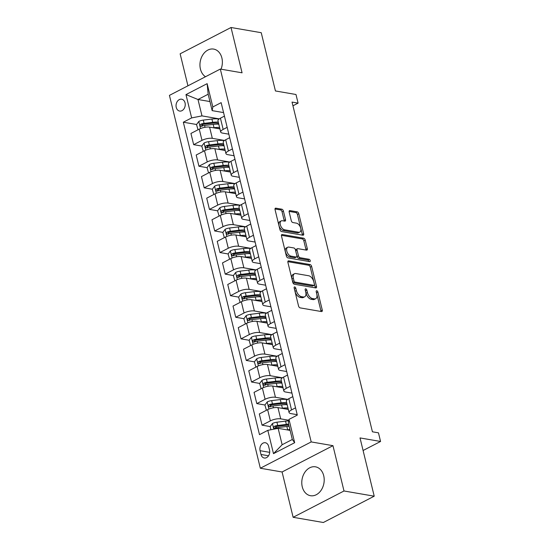 <?xml version="1.0" encoding="UTF-8"?>
<svg xmlns="http://www.w3.org/2000/svg" width="550" height="550" viewBox="0 0 550 550"><rect width="100%" height="100%" fill="white"/><g stroke="black" fill="none" stroke-linecap="round" stroke-linejoin="round"><path stroke-width="0.82" d="M294.697 286.942A1.292 0.729 62.7 0 0 294.394 286.976A1.292 0.729 62.7 0 0 294.154 287.98L298.547 305.986A1.843 1.045 62.7 0 0 300.142 307.883L321.496 311.561A1.843 1.045 62.7 0 0 321.929 311.506A1.843 1.045 62.7 0 0 322.272 310.069L317.879 292.064A1.292 0.729 62.7 0 0 316.759 290.737A1.292 0.729 62.7 0 0 316.456 290.778A1.292 0.729 62.7 0 0 316.222 291.782L316.786 294.113A5.899 3.341 62.7 0 1 315.7 298.698A5.899 3.341 62.7 0 1 314.311 298.877L312.538 298.574A5.899 3.341 62.7 0 1 307.416 292.497L306.852 290.166A1.292 0.729 62.7 0 0 305.731 288.839A1.292 0.729 62.7 0 0 305.429 288.881A1.292 0.729 62.7 0 0 305.188 289.884L305.759 292.208A5.899 3.341 62.7 0 1 304.673 296.801A5.899 3.341 62.7 0 1 303.284 296.979L301.503 296.67A5.899 3.341 62.7 0 1 296.381 290.599L295.817 288.269A1.292 0.729 62.7 0 0 294.697 286.942M221.038 69.19A14.651 11.096 -80.2 0 0 221.884 57.984A14.651 11.096 -80.2 0 0 213.641 49.088A14.651 11.096 -80.2 0 0 200.434 69.073A14.651 11.096 -80.2 0 0 205.494 76.732M302.266 486.819A14.651 11.096 -80.2 0 0 310.502 495.708A14.651 11.096 -80.2 0 0 323.716 475.723A14.651 11.096 -80.2 0 0 315.48 466.826A14.651 11.096 -80.2 0 0 302.266 486.819M176.241 107.408A6.009 4.551 -80.2 0 0 179.616 111.059A6.009 4.551 -80.2 0 0 185.041 102.857A6.009 4.551 -80.2 0 0 181.658 99.213A6.009 4.551 -80.2 0 0 176.241 107.408M283.429 211.097A1.843 1.045 62.7 0 0 281.827 209.199L275.832 208.168A1.843 1.045 62.7 0 0 275.399 208.223A1.843 1.045 62.7 0 0 275.062 209.66L279.936 229.653A1.843 1.045 62.7 0 0 281.538 231.55L302.892 235.228A1.843 1.045 62.7 0 0 303.325 235.173A1.843 1.045 62.7 0 0 303.662 233.736L298.788 213.744A1.843 1.045 62.7 0 0 297.192 211.846L289.953 210.602A1.843 1.045 62.7 0 0 289.52 210.657A1.843 1.045 62.7 0 0 289.176 212.087L291.266 220.646A1.843 1.045 62.7 0 0 292.861 222.544L296.45 223.163A4.929 2.791 62.7 0 1 300.444 227.322A4.929 2.791 62.7 0 1 299.826 232.079A4.929 2.791 62.7 0 1 298.664 232.231L284.604 229.804A4.929 2.791 62.7 0 1 280.617 225.651A4.929 2.791 62.7 0 1 281.236 220.894A4.929 2.791 62.7 0 1 282.397 220.742L284.735 221.148A1.843 1.045 62.7 0 0 285.175 221.086A1.843 1.045 62.7 0 0 285.512 219.656L283.429 211.097L282.054 211.812A1.843 1.045 62.7 0 0 280.452 209.914L275 208.972M344.004 490.985L332.963 445.672L282.081 471.982L293.129 517.296L344.004 490.985L374.22 496.189L360.023 437.931L380.566 441.464L378.462 432.836L372.419 431.798L292.043 102.087L298.086 103.132L295.982 94.497L275.44 90.963L261.236 32.704L231.021 27.5L180.139 53.811L187.942 85.807M332.963 445.672L311.204 441.925L220.316 69.066L242.069 72.813L231.021 27.5M288.681 260.865A1.843 1.045 62.7 0 0 288.248 260.92A1.843 1.045 62.7 0 0 287.904 262.357L292.779 282.349A1.843 1.045 62.7 0 0 294.381 284.247L315.734 287.925A1.843 1.045 62.7 0 0 316.168 287.87A1.843 1.045 62.7 0 0 316.511 286.433L311.637 266.441A1.843 1.045 62.7 0 0 310.035 264.543L288.681 260.865L287.952 261.243M286.357 255.998L281.483 236.005A1.843 1.045 62.7 0 1 281.827 234.575A1.843 1.045 62.7 0 1 282.26 234.513L303.614 238.191A1.843 1.045 62.7 0 1 305.209 240.089L307.299 248.648A1.843 1.045 62.7 0 1 306.955 250.085A1.843 1.045 62.7 0 1 306.522 250.14L297.866 248.648A1.843 1.045 62.7 0 0 297.433 248.703A1.843 1.045 62.7 0 0 297.089 250.14L298.471 255.812A1.843 1.045 62.7 0 0 300.073 257.709L309.086 259.263A1.292 0.729 62.7 0 1 310.131 260.349A1.292 0.729 62.7 0 1 309.973 261.601A1.292 0.729 62.7 0 1 309.671 261.635L287.959 257.902A1.843 1.045 62.7 0 1 286.357 255.998M374.22 496.189L323.345 522.5L293.129 517.296M269.528 450.072L268.599 446.27A5.823 4.414 -80.2 0 0 265.327 442.736A5.823 4.414 -80.2 0 0 260.074 450.684L260.996 454.479A5.823 4.414 -80.2 0 0 264.275 458.013A5.823 4.414 -80.2 0 0 269.528 450.072M311.204 441.925L260.329 468.236L169.434 95.377L220.316 69.066M288.991 419.396L294.669 442.702L273.494 453.654L267.816 430.348L278.149 428.34L282.143 444.737L292.325 439.478L288.324 423.074L288.991 419.396L297.309 415.099L221.148 102.651L212.822 106.954L212.163 110.632L208.161 94.236L197.986 99.495L201.981 115.892L219.278 118.876M196.57 124.493L183.329 122.21L259.497 434.651L267.816 430.348M183.329 122.21L191.647 117.906L185.969 94.607L207.144 83.655L212.822 106.954M282.081 471.982L260.329 468.236M292.951 105.792L298.086 103.132M363.089 450.505L380.566 441.464M278.149 428.34L290.111 430.396M209.949 101.558L197.986 99.495L185.969 94.607M201.836 146.066L193.662 144.664L190.933 133.444L199.251 129.14A7.514 2.441 -13.7 0 1 209.584 127.126L219.938 128.906M193.662 144.664L201.988 140.36A7.514 2.441 -13.7 0 1 212.321 138.346L224.538 140.449M207.096 167.647L198.928 166.238L196.192 155.017L204.511 150.714A7.514 2.441 -13.7 0 1 214.844 148.706L225.197 150.487M198.928 166.238L207.247 161.934A7.514 2.441 -13.7 0 1 217.58 159.926L229.797 162.03M212.355 189.221L204.188 187.818L201.451 176.598L209.77 172.294A7.514 2.441 -13.7 0 1 220.103 170.28L230.457 172.067M204.188 187.818L212.506 183.514A7.514 2.441 -13.7 0 1 222.839 181.5L235.056 183.604M217.614 210.801L209.447 209.392L206.711 198.172L215.029 193.868A7.514 2.441 -13.7 0 1 225.363 191.861L235.716 193.641M209.447 209.392L217.766 205.088A7.514 2.441 -13.7 0 1 228.099 203.081L240.316 205.184M222.874 232.375L214.706 230.972L211.97 219.752L220.289 215.449A7.514 2.441 -13.7 0 1 230.622 213.434L240.976 215.222M214.706 230.972L223.025 226.669A7.514 2.441 -13.7 0 1 233.358 224.654L245.575 226.758M228.133 253.956L219.966 252.546L217.229 241.326L225.548 237.029A7.514 2.441 -13.7 0 1 235.888 235.015L246.235 236.796M219.966 252.546L228.284 248.249A7.514 2.441 -13.7 0 1 238.617 246.235L250.841 248.339M233.393 275.529L225.225 274.127L222.489 262.907L230.808 258.603A7.514 2.441 -13.7 0 1 241.147 256.589L251.501 258.376M225.225 274.127L233.544 269.823A7.514 2.441 -13.7 0 1 243.877 267.809L256.101 269.913M238.652 297.11L230.484 295.701L227.748 284.481L236.067 280.184A7.514 2.441 -13.7 0 1 246.407 278.169L256.761 279.95M230.484 295.701L238.803 291.404A7.514 2.441 -13.7 0 1 249.143 289.389L261.36 291.493M243.911 318.691L235.744 317.281L233.008 306.061L241.333 301.757A7.514 2.441 -13.7 0 1 251.666 299.75L262.02 301.531M235.744 317.281L244.062 312.978A7.514 2.441 -13.7 0 1 254.403 310.97L266.619 313.074M249.171 340.264L241.003 338.862L238.274 327.642L246.593 323.338A7.514 2.441 -13.7 0 1 256.926 321.324L267.279 323.104M241.003 338.862L249.322 334.558A7.514 2.441 -13.7 0 1 259.662 332.544L271.879 334.647M254.437 361.845L246.262 360.436L243.533 349.216L251.852 344.912A7.514 2.441 -13.7 0 1 262.185 342.904L272.539 344.685M246.262 360.436L254.588 356.132A7.514 2.441 -13.7 0 1 264.921 354.124L277.138 356.228M259.696 383.419L251.529 382.016L248.792 370.796L257.111 366.493A7.514 2.441 -13.7 0 1 267.444 364.478L277.798 366.259M251.529 382.016L259.847 377.712A7.514 2.441 -13.7 0 1 270.181 375.698L282.397 377.802M264.956 404.999L256.788 403.59L254.052 392.37L262.371 388.066A7.514 2.441 -13.7 0 1 272.704 386.059L283.058 387.839M256.788 403.59L265.107 399.286A7.514 2.441 -13.7 0 1 275.44 397.279L287.657 399.382M270.215 426.573L262.048 425.171L259.311 413.951L267.63 409.647A7.514 2.441 -13.7 0 1 277.963 407.632L288.317 409.42M262.048 425.171L270.366 420.867A7.514 2.441 -13.7 0 1 280.699 418.853L288.832 420.255M297.213 414.679L290.874 413.593A7.514 2.441 -13.7 0 1 289.073 412.527A7.514 2.441 -13.7 0 1 291.541 409.915L295.543 407.846M291.947 393.106L285.615 392.013A7.514 2.441 -13.7 0 1 283.814 390.947A7.514 2.441 -13.7 0 1 286.282 388.334L290.283 386.272M286.688 371.525L280.356 370.439A7.514 2.441 -13.7 0 1 278.554 369.373A7.514 2.441 -13.7 0 1 281.022 366.761L285.024 364.691M281.428 349.951L275.096 348.858A7.514 2.441 -13.7 0 1 273.295 347.793A7.514 2.441 -13.7 0 1 275.763 345.18L279.764 343.111M276.169 328.371L269.837 327.284A7.514 2.441 -13.7 0 1 268.036 326.219A7.514 2.441 -13.7 0 1 270.504 323.606L274.505 321.537M270.909 306.797L264.577 305.704A7.514 2.441 -13.7 0 1 262.776 304.638A7.514 2.441 -13.7 0 1 265.244 302.026L269.246 299.956M265.65 285.216L259.318 284.13A7.514 2.441 -13.7 0 1 257.517 283.064A7.514 2.441 -13.7 0 1 259.985 280.452L263.986 278.382M260.391 263.643L254.059 262.549A7.514 2.441 -13.7 0 1 252.258 261.484A7.514 2.441 -13.7 0 1 254.719 258.871L258.72 256.802M255.131 242.062L248.792 240.969A7.514 2.441 -13.7 0 1 246.998 239.91A7.514 2.441 -13.7 0 1 249.459 237.298L253.461 235.228M249.872 220.488L243.533 219.395A7.514 2.441 -13.7 0 1 241.739 218.329A7.514 2.441 -13.7 0 1 244.2 215.717L248.201 213.647M244.613 198.907L238.274 197.814A7.514 2.441 -13.7 0 1 236.479 196.749A7.514 2.441 -13.7 0 1 238.941 194.143L242.942 192.074M239.346 177.327L233.014 176.241A7.514 2.441 -13.7 0 1 231.213 175.175A7.514 2.441 -13.7 0 1 233.681 172.562L237.683 170.493M234.087 155.753L227.755 154.66A7.514 2.441 -13.7 0 1 225.954 153.594A7.514 2.441 -13.7 0 1 228.422 150.982L232.423 148.912M228.827 134.172L222.496 133.086A7.514 2.441 -13.7 0 1 220.694 132.021A7.514 2.441 -13.7 0 1 223.163 129.408L227.164 127.339M223.568 112.599L212.163 110.632M277.014 427.749L275.337 427.46M271.755 406.168L270.077 405.879M266.496 384.594L264.818 384.306M261.236 363.014L259.559 362.725M255.977 341.44L254.299 341.144M250.718 319.859L249.04 319.571M245.458 298.279L243.781 297.99M240.199 276.705L238.514 276.416M234.939 255.124L233.255 254.836M229.673 233.551L227.996 233.262M224.414 211.97L222.736 211.681M219.154 190.396L217.477 190.107M213.895 168.816L212.218 168.527M208.636 147.242L206.958 146.953M203.376 125.661L201.699 125.373M289.073 412.527L286.344 401.308A7.514 2.441 -13.7 0 1 288.805 398.695L292.806 396.626M283.814 390.947L281.084 379.727A7.514 2.441 -13.7 0 1 283.546 377.114L287.547 375.045M278.554 369.373L275.818 358.153A7.514 2.441 -13.7 0 1 278.286 355.541L282.288 353.471M273.295 347.793L270.559 336.572A7.514 2.441 -13.7 0 1 273.027 333.96L277.028 331.891M268.036 326.219L265.299 314.999A7.514 2.441 -13.7 0 1 267.768 312.386L271.769 310.317M262.776 304.638L260.04 293.418A7.514 2.441 -13.7 0 1 262.508 290.806L266.509 288.736M257.517 283.064L254.781 271.844A7.514 2.441 -13.7 0 1 257.249 269.232L261.25 267.163M252.258 261.484L249.521 250.264A7.514 2.441 -13.7 0 1 251.989 247.651L255.991 245.582M246.998 239.91L244.262 228.69A7.514 2.441 -13.7 0 1 246.73 226.077L250.724 224.008M241.739 218.329L239.002 207.109A7.514 2.441 -13.7 0 1 241.464 204.497L245.465 202.428M236.479 196.749L233.743 185.529A7.514 2.441 -13.7 0 1 236.204 182.916L240.206 180.854M231.213 175.175L228.484 163.955A7.514 2.441 -13.7 0 1 230.945 161.343L234.946 159.273M225.954 153.594L223.218 142.374A7.514 2.441 -13.7 0 1 225.686 139.762L229.687 137.692M220.694 132.021L217.958 120.801A7.514 2.441 -13.7 0 1 220.426 118.188L224.428 116.119M201.981 115.892L191.647 117.906M282.143 444.737L273.494 453.654M292.325 439.478L294.669 442.702M207.144 83.655L208.161 94.236M294.305 288.585A1.292 0.729 62.7 0 1 294.442 288.977L295.006 291.308A5.899 3.341 62.7 0 0 300.128 297.385L301.503 296.67M304.673 296.801L303.298 297.509A5.899 3.341 62.7 0 1 301.909 297.688L300.128 297.385M315.7 298.698L314.325 299.406A5.899 3.341 62.7 0 1 312.936 299.592L311.163 299.282A5.899 3.341 62.7 0 1 306.041 293.205L305.477 290.881A1.292 0.729 62.7 0 0 305.332 290.489M320.959 311.465A1.843 1.045 62.7 0 0 320.897 310.778L316.504 292.779A1.292 0.729 62.7 0 0 316.367 292.387M315.198 287.829A1.843 1.045 62.7 0 0 315.136 287.141L310.262 267.149A1.843 1.045 62.7 0 0 308.66 265.251L287.843 261.669M293.989 280.768A1.292 0.729 62.7 0 0 295.109 282.102L313.851 285.326A1.292 0.729 62.7 0 0 314.153 285.285A1.292 0.729 62.7 0 0 314.394 284.281L313.796 281.827A5.899 3.341 62.7 0 0 308.674 275.749L295.866 273.543A5.899 3.341 62.7 0 0 294.477 273.728A5.899 3.341 62.7 0 0 293.391 278.314L293.989 280.768L292.614 281.483A1.292 0.729 62.7 0 0 293.734 282.81L295.109 282.102M314.153 285.285L312.778 286A1.292 0.729 62.7 0 1 312.476 286.034L293.734 282.81M294.477 273.728L293.102 274.436A5.899 3.341 62.7 0 0 292.016 279.022L293.391 278.314M292.614 281.483L292.016 279.022M281.421 235.317L302.239 238.906L303.614 238.191M305.986 250.044A1.843 1.045 62.7 0 0 305.924 249.356L303.834 240.804A1.843 1.045 62.7 0 0 302.239 238.906M297.433 248.703L296.051 249.418A1.843 1.045 62.7 0 0 295.714 250.848L297.096 256.527A1.843 1.045 62.7 0 0 298.698 258.424L307.711 259.978L309.086 259.263M308.873 261.498A1.292 0.729 62.7 0 0 307.711 259.978M288.881 247.101A4.929 2.791 62.7 0 0 287.719 247.252A4.929 2.791 62.7 0 0 287.093 252.01A4.929 2.791 62.7 0 0 291.087 256.163L296.038 257.015A1.843 1.045 62.7 0 0 296.471 256.96A1.843 1.045 62.7 0 0 296.814 255.53L295.433 249.851A1.843 1.045 62.7 0 0 293.831 247.954L288.881 247.101M287.719 247.252L286.344 247.961A4.929 2.791 62.7 0 0 285.718 252.718A4.929 2.791 62.7 0 0 289.712 256.877L291.087 256.163M296.471 256.96L295.096 257.675A1.843 1.045 62.7 0 1 294.663 257.73L289.712 256.877M284.199 221.052A1.843 1.045 62.7 0 0 284.137 220.364L282.054 211.812M281.236 220.894L279.861 221.602A4.929 2.791 62.7 0 0 279.235 226.359A4.929 2.791 62.7 0 0 283.229 230.519L284.604 229.804M299.826 232.079L298.451 232.788A4.929 2.791 62.7 0 1 297.289 232.939L283.229 230.519M302.349 235.132A1.843 1.045 62.7 0 0 302.287 234.451L297.413 214.452A1.843 1.045 62.7 0 0 295.811 212.554L289.114 211.406M286.949 429.853L287.657 429.77A14.369 4.668 -13.7 0 1 289.905 429.564M270.93 429.743L270.174 426.635L272.504 423.486A4.978 1.616 -13.7 0 1 276.925 422.194L285.553 421.135A14.369 4.668 -13.7 0 1 288.722 420.894M288.606 424.215A14.369 4.668 166.3 0 0 286.351 424.414L277.722 425.473A4.978 1.616 166.3 0 0 274.484 426.257C273.391 427.46 273.563 428.147 274.986 428.326A4.978 1.616 -13.7 0 1 278.231 427.543L286.853 426.491A14.369 4.668 -13.7 0 1 289.107 426.284M275.612 428.436L276.224 426.553A2.537 0.825 -13.7 0 1 277.09 426.394L285.718 425.336A11.928 3.871 -13.7 0 1 288.826 425.136M274.45 428.388L274.986 428.326M285.388 408.911A11.928 3.871 -13.7 0 1 288.289 409.296M281.689 408.279L282.391 408.189A14.369 4.668 -13.7 0 1 287.98 408.018M266.413 410.272L264.914 405.054L267.245 401.906A4.978 1.616 -13.7 0 1 271.666 400.613L280.287 399.561A14.369 4.668 -13.7 0 1 287.368 399.596M287.093 404.388A11.928 3.871 -13.7 0 1 286.736 404.704M286.674 402.669A14.369 4.668 166.3 0 0 281.091 402.841L272.463 403.893A4.978 1.616 166.3 0 0 269.225 404.676C268.132 405.879 268.304 406.574 269.727 406.752A4.978 1.616 -13.7 0 1 272.972 405.969L281.593 404.91A14.369 4.668 -13.7 0 1 287.176 404.738M270.353 406.856L270.957 404.979A2.537 0.825 -13.7 0 1 271.831 404.814L280.459 403.762A11.928 3.871 -13.7 0 1 286.983 403.941M269.191 406.808L269.727 406.752M280.129 387.337A11.928 3.871 -13.7 0 1 283.03 387.716M276.43 386.698L277.131 386.609A14.369 4.668 -13.7 0 1 282.714 386.437M261.154 388.699L259.655 383.474L261.979 380.325A4.978 1.616 -13.7 0 1 266.406 379.039L275.028 377.981A14.369 4.668 -13.7 0 1 282.109 378.015M281.834 382.807A11.928 3.871 -13.7 0 1 281.469 383.13M281.414 381.088A14.369 4.668 166.3 0 0 275.832 381.26L267.204 382.319A4.978 1.616 166.3 0 0 263.959 383.103C262.873 384.306 263.038 384.993 264.468 385.172A4.978 1.616 -13.7 0 1 267.712 384.388L276.334 383.329A14.369 4.668 -13.7 0 1 281.916 383.158M265.093 385.282L265.698 383.398A2.537 0.825 -13.7 0 1 266.571 383.24L275.199 382.181A11.928 3.871 -13.7 0 1 281.724 382.367M263.931 385.234L264.468 385.172M274.869 365.757A11.928 3.871 -13.7 0 1 277.771 366.142M271.171 365.118L271.872 365.035A14.369 4.668 -13.7 0 1 277.454 364.863M255.894 367.118L254.389 361.9L256.719 358.751A4.978 1.616 -13.7 0 1 261.147 357.459L269.768 356.407A14.369 4.668 -13.7 0 1 276.849 356.441M276.574 361.233A11.928 3.871 -13.7 0 1 276.21 361.549M276.155 359.514A14.369 4.668 166.3 0 0 270.572 359.686L261.944 360.738A4.978 1.616 166.3 0 0 258.699 361.522C257.613 362.725 257.778 363.419 259.208 363.591A4.978 1.616 -13.7 0 1 262.453 362.808L271.074 361.756A14.369 4.668 -13.7 0 1 276.657 361.584M259.827 363.701L260.439 361.824A2.537 0.825 -13.7 0 1 261.312 361.659L269.94 360.607A11.928 3.871 -13.7 0 1 276.464 360.786M258.672 363.653L259.208 363.591M269.61 344.183A11.928 3.871 -13.7 0 1 272.511 344.561M265.911 343.544L266.613 343.454A14.369 4.668 -13.7 0 1 272.195 343.282M250.635 345.544L249.129 340.319L251.46 337.171A4.978 1.616 -13.7 0 1 255.887 335.885L264.509 334.826A14.369 4.668 -13.7 0 1 271.59 334.861M271.315 339.653A11.928 3.871 -13.7 0 1 270.951 339.969M270.896 337.934A14.369 4.668 166.3 0 0 265.306 338.106L256.685 339.164A4.978 1.616 166.3 0 0 253.44 339.948C252.354 341.151 252.519 341.839 253.949 342.018A4.978 1.616 -13.7 0 1 257.187 341.234L265.815 340.175A14.369 4.668 -13.7 0 1 271.397 340.003M254.567 342.127L255.179 340.244A2.537 0.825 -13.7 0 1 256.053 340.086L264.674 339.027A11.928 3.871 -13.7 0 1 271.205 339.212M253.413 342.079L253.949 342.018M264.351 322.603A11.928 3.871 -13.7 0 1 267.245 322.988M260.652 321.963L261.353 321.881A14.369 4.668 -13.7 0 1 266.936 321.709M245.376 323.964L243.87 318.746L246.201 315.597A4.978 1.616 -13.7 0 1 250.628 314.304L259.249 313.246A14.369 4.668 -13.7 0 1 266.331 313.28M266.049 318.079A11.928 3.871 -13.7 0 1 265.691 318.395M265.629 316.353A14.369 4.668 166.3 0 0 260.047 316.525L251.426 317.584A4.978 1.616 166.3 0 0 248.181 318.368C247.094 319.571 247.259 320.265 248.689 320.437A4.978 1.616 -13.7 0 1 251.928 319.653L260.556 318.601A14.369 4.668 -13.7 0 1 266.138 318.429M249.308 320.547L249.92 318.67A2.537 0.825 -13.7 0 1 250.793 318.505L259.414 317.446A11.928 3.871 -13.7 0 1 265.946 317.632M248.153 320.499L248.689 320.437M259.091 301.022A11.928 3.871 -13.7 0 1 261.986 301.407M255.393 300.389L256.094 300.3A14.369 4.668 -13.7 0 1 261.676 300.128M240.116 302.39L238.611 297.165L240.941 294.016A4.978 1.616 -13.7 0 1 245.362 292.724L253.99 291.672A14.369 4.668 -13.7 0 1 261.071 291.706M260.789 296.498A11.928 3.871 -13.7 0 1 260.432 296.814M260.37 294.779A14.369 4.668 166.3 0 0 254.788 294.951L246.166 296.01A4.978 1.616 166.3 0 0 242.921 296.787C241.835 297.997 242 298.684 243.423 298.863A4.978 1.616 -13.7 0 1 246.668 298.079L255.296 297.021A14.369 4.668 -13.7 0 1 260.879 296.849M244.049 298.966L244.661 297.089A2.537 0.825 -13.7 0 1 245.534 296.931L254.155 295.873A11.928 3.871 -13.7 0 1 260.686 296.058M242.894 298.918L243.423 298.863M253.832 279.448A11.928 3.871 -13.7 0 1 256.726 279.833M250.133 278.809L250.834 278.726A14.369 4.668 -13.7 0 1 256.417 278.554M234.857 280.809L233.351 275.591L235.682 272.442A4.978 1.616 -13.7 0 1 240.103 271.15L248.731 270.091A14.369 4.668 -13.7 0 1 255.812 270.126M255.53 274.924A11.928 3.871 -13.7 0 1 255.173 275.241M255.111 273.199A14.369 4.668 166.3 0 0 249.528 273.371L240.907 274.429A4.978 1.616 166.3 0 0 237.662 275.213C236.569 276.416 236.741 277.104 238.164 277.282A4.978 1.616 -13.7 0 1 241.409 276.499L250.037 275.447A14.369 4.668 -13.7 0 1 255.619 275.275M238.789 277.393L239.401 275.516A2.537 0.825 -13.7 0 1 240.274 275.351L248.896 274.292A11.928 3.871 -13.7 0 1 255.427 274.478M237.634 277.344L238.164 277.282M248.566 257.868A11.928 3.871 -13.7 0 1 251.467 258.252M244.867 257.235L245.575 257.146A14.369 4.668 -13.7 0 1 251.157 256.974M229.597 259.229L228.092 254.011L230.423 250.862A4.978 1.616 -13.7 0 1 234.843 249.569L243.471 248.518A14.369 4.668 -13.7 0 1 250.553 248.552M250.271 253.344A11.928 3.871 -13.7 0 1 249.913 253.66M249.851 251.625A14.369 4.668 166.3 0 0 244.269 251.797L235.647 252.849A4.978 1.616 166.3 0 0 232.403 253.633C231.309 254.836 231.481 255.53 232.904 255.709A4.978 1.616 -13.7 0 1 236.149 254.925L244.778 253.866A14.369 4.668 -13.7 0 1 250.36 253.694M233.53 255.812L234.142 253.935A2.537 0.825 -13.7 0 1 235.015 253.77L243.636 252.718A11.928 3.871 -13.7 0 1 250.161 252.904M232.368 255.764L232.904 255.709M243.306 236.294A11.928 3.871 -13.7 0 1 246.208 236.672M239.607 235.654L240.316 235.572A14.369 4.668 -13.7 0 1 245.898 235.4M224.338 237.655L222.833 232.437L225.163 229.288A4.978 1.616 -13.7 0 1 229.584 227.996L238.212 226.937A14.369 4.668 -13.7 0 1 245.293 226.971M245.011 231.763A11.928 3.871 -13.7 0 1 244.654 232.086M244.592 230.044A14.369 4.668 166.3 0 0 239.009 230.216L230.381 231.275A4.978 1.616 166.3 0 0 227.143 232.059C226.05 233.262 226.222 233.949 227.645 234.128A4.978 1.616 -13.7 0 1 230.89 233.344L239.511 232.292A14.369 4.668 -13.7 0 1 245.101 232.121M228.271 234.238L228.883 232.354A2.537 0.825 -13.7 0 1 229.749 232.196L238.377 231.137A11.928 3.871 -13.7 0 1 244.901 231.323M227.109 234.19L227.645 234.128M238.047 214.713A11.928 3.871 -13.7 0 1 240.948 215.098M234.348 214.081L235.056 213.991A14.369 4.668 -13.7 0 1 240.639 213.819M219.079 216.074L217.573 210.856L219.904 207.708A4.978 1.616 -13.7 0 1 224.324 206.415L232.952 205.363A14.369 4.668 -13.7 0 1 240.034 205.397M239.752 210.189A11.928 3.871 -13.7 0 1 239.394 210.506M239.333 208.471A14.369 4.668 166.3 0 0 233.75 208.643L225.122 209.694A4.978 1.616 166.3 0 0 221.884 210.478C220.791 211.681 220.962 212.376 222.386 212.554A4.978 1.616 -13.7 0 1 225.631 211.771L234.252 210.712A14.369 4.668 -13.7 0 1 239.834 210.54M223.011 212.657L223.623 210.781A2.537 0.825 -13.7 0 1 224.489 210.616L233.117 209.564A11.928 3.871 -13.7 0 1 239.642 209.749M221.849 212.609L222.386 212.554M232.788 193.139A11.928 3.871 -13.7 0 1 235.689 193.518M229.089 192.5L229.797 192.417A14.369 4.668 -13.7 0 1 235.379 192.239M213.812 194.501L212.314 189.276L214.644 186.134A4.978 1.616 -13.7 0 1 219.065 184.841L227.686 183.782A14.369 4.668 -13.7 0 1 234.774 183.817M234.492 188.609A11.928 3.871 -13.7 0 1 234.135 188.932M234.073 186.89A14.369 4.668 166.3 0 0 228.491 187.062L219.863 188.121A4.978 1.616 166.3 0 0 216.624 188.904C215.531 190.107 215.703 190.795 217.126 190.974A4.978 1.616 -13.7 0 1 220.371 190.19L228.992 189.131A14.369 4.668 -13.7 0 1 234.575 188.959M217.752 191.084L218.364 189.2A2.537 0.825 -13.7 0 1 219.23 189.042L227.858 187.983A11.928 3.871 -13.7 0 1 234.383 188.169M216.59 191.036L217.126 190.974M227.528 171.559A11.928 3.871 -13.7 0 1 230.429 171.944M223.829 170.926L224.531 170.837A14.369 4.668 -13.7 0 1 230.12 170.665M208.553 172.92L207.054 167.702L209.378 164.553A4.978 1.616 -13.7 0 1 213.806 163.261L222.427 162.209A14.369 4.668 -13.7 0 1 229.508 162.243M229.233 167.035A11.928 3.871 -13.7 0 1 228.876 167.351M228.814 165.316A14.369 4.668 166.3 0 0 223.231 165.488L214.603 166.54A4.978 1.616 166.3 0 0 211.358 167.324C210.272 168.527 210.437 169.221 211.867 169.393A4.978 1.616 -13.7 0 1 215.112 168.616L223.733 167.558A14.369 4.668 -13.7 0 1 229.316 167.386M212.492 169.503L213.097 167.626A2.537 0.825 -13.7 0 1 213.971 167.461L222.599 166.409A11.928 3.871 -13.7 0 1 229.123 166.588M211.331 169.455L211.867 169.393M222.269 149.985A11.928 3.871 -13.7 0 1 225.17 150.363M218.57 149.346L219.271 149.256A14.369 4.668 -13.7 0 1 224.854 149.084M203.294 151.346L201.788 146.121L204.119 142.972A4.978 1.616 -13.7 0 1 208.546 141.687L217.167 140.628A14.369 4.668 -13.7 0 1 224.249 140.662M223.974 145.454A11.928 3.871 -13.7 0 1 223.609 145.771M223.554 143.736A14.369 4.668 166.3 0 0 217.972 143.907L209.344 144.966A4.978 1.616 166.3 0 0 206.099 145.75C205.012 146.953 205.178 147.641 206.607 147.819A4.978 1.616 -13.7 0 1 209.853 147.036L218.474 145.977A14.369 4.668 -13.7 0 1 224.056 145.805M207.226 147.929L207.838 146.046A2.537 0.825 -13.7 0 1 208.711 145.887L217.339 144.829A11.928 3.871 -13.7 0 1 223.864 145.014M206.071 147.881L206.607 147.819M217.009 128.404A11.928 3.871 -13.7 0 1 219.911 128.789M213.311 127.765L214.012 127.683A14.369 4.668 -13.7 0 1 219.594 127.511M198.034 129.766L196.529 124.547L198.859 121.399A4.978 1.616 -13.7 0 1 203.287 120.106L211.908 119.047A14.369 4.668 -13.7 0 1 218.989 119.082M218.714 123.881A11.928 3.871 -13.7 0 1 218.35 124.197M218.295 122.155A14.369 4.668 166.3 0 0 212.706 122.334L204.084 123.386A4.978 1.616 166.3 0 0 200.839 124.169C199.753 125.373 199.918 126.067 201.348 126.239A4.978 1.616 -13.7 0 1 204.586 125.455L213.214 124.403A14.369 4.668 -13.7 0 1 218.797 124.231M201.967 126.349L202.579 124.472A2.537 0.825 -13.7 0 1 203.452 124.307L212.073 123.255A11.928 3.871 -13.7 0 1 218.604 123.434M200.812 126.301L201.348 126.239M209.584 127.126L212.321 138.346M214.844 148.706L217.58 159.926M220.103 170.28L222.839 181.5M225.363 191.861L228.099 203.081M230.622 213.434L233.358 224.654M235.888 235.015L238.617 246.235M241.147 256.589L243.877 267.809M246.407 278.169L249.143 289.389M251.666 299.75L254.403 310.97M256.926 321.324L259.662 332.544M262.185 342.904L264.921 354.124M267.444 364.478L270.181 375.698M272.704 386.059L275.44 397.279M277.963 407.632L280.699 418.853M288.805 398.695L291.541 409.915M267.63 409.647L270.366 420.867M262.371 388.066L265.107 399.286M283.546 377.114L286.282 388.334M257.111 366.493L259.847 377.712M278.286 355.541L281.022 366.761M251.852 344.912L254.588 356.132M273.027 333.96L275.763 345.18M246.593 323.338L249.322 334.558M267.768 312.386L270.504 323.606M241.333 301.757L244.062 312.978M262.508 290.806L265.244 302.026M236.067 280.184L238.803 291.404M257.249 269.232L259.985 280.452M230.808 258.603L233.544 269.823M251.989 247.651L254.719 258.871M225.548 237.029L228.284 248.249M246.73 226.077L249.459 237.298M220.289 215.449L223.025 226.669M241.464 204.497L244.2 215.717M215.029 193.868L217.766 205.088M236.204 182.916L238.941 194.143M209.77 172.294L212.506 183.514M230.945 161.343L233.681 172.562M204.511 150.714L207.247 161.934M225.686 139.762L228.422 150.982M199.251 129.14L201.988 140.36M220.426 118.188L223.163 129.408M268.544 455.778L260.996 454.479M269.692 452.341L260.074 450.684M295.006 291.308L296.381 290.599M301.909 297.688L303.284 296.979M305.477 290.881L306.852 290.166M306.041 293.205L307.416 292.497M311.163 299.282L312.538 298.574M312.936 299.592L314.311 298.877M316.504 292.779L317.879 292.064M320.897 310.778L322.272 310.069M294.442 288.977L295.817 288.269M308.66 265.251L310.035 264.543M310.262 267.149L311.637 266.441M315.136 287.141L316.511 286.433M312.476 286.034L313.851 285.326M281.524 234.891L282.26 234.513M303.834 240.804L305.209 240.089M305.924 249.356L307.299 248.648M295.714 250.848L297.089 250.14M297.096 256.527L298.471 255.812M298.698 258.424L300.073 257.709M294.663 257.73L296.038 257.015M284.137 220.364L285.512 219.656M297.289 232.939L298.664 232.231M289.224 210.98L289.953 210.602M295.811 212.554L297.192 211.846M297.413 214.452L298.788 213.744M302.287 234.451L303.662 233.736M275.103 208.546L275.832 208.168M280.452 209.914L281.827 209.199M272.442 423.562L273.811 429.179M286.853 426.491L287.657 429.77M285.553 421.135L286.351 424.414M278.231 427.543L278.438 428.388M276.925 422.194L277.722 425.473M276.224 426.553L274.484 426.257M267.183 401.981L268.909 409.062M281.593 404.91L282.391 408.189M280.287 399.561L281.091 402.841M272.972 405.969L273.412 407.791M271.666 400.613L272.463 403.893M270.957 404.979L269.225 404.676M261.924 380.408L263.649 387.482M276.334 383.329L277.131 386.609M275.028 377.981L275.832 381.26M267.712 384.388L268.153 386.217M266.406 379.039L267.204 382.319M265.698 383.398L263.959 383.103M256.664 358.827L258.39 365.908M271.074 361.756L271.872 365.035M269.768 356.407L270.572 359.686M262.453 362.808L262.893 364.636M261.147 357.459L261.944 360.738M260.439 361.824L258.699 361.522M251.405 337.253L253.131 344.327M265.815 340.175L266.613 343.454M264.509 334.826L265.306 338.106M257.187 341.234L257.634 343.056M255.887 335.885L256.685 339.164M255.179 340.244L253.44 339.948M246.146 315.673L247.871 322.754M260.556 318.601L261.353 321.881M259.249 313.246L260.047 316.525M251.928 319.653L252.374 321.482M250.628 314.304L251.426 317.584M249.92 318.67L248.181 318.368M240.886 294.099L242.605 301.173M255.296 297.021L256.094 300.3M253.99 291.672L254.788 294.951M246.668 298.079L247.115 299.901M245.362 292.724L246.166 296.01M244.661 297.089L242.921 296.787M235.62 272.518L237.346 279.599M250.037 275.447L250.834 278.726M248.731 270.091L249.528 273.371M241.409 276.499L241.856 278.327M240.103 271.15L240.907 274.429M239.401 275.516L237.662 275.213M230.361 250.944L232.086 258.019M244.778 253.866L245.575 257.146M243.471 248.518L244.269 251.797M236.149 254.925L236.596 256.747M234.843 249.569L235.647 252.849M234.142 253.935L232.403 253.633M225.101 229.364L226.827 236.438M239.511 232.292L240.316 235.572M238.212 226.937L239.009 230.216M230.89 233.344L231.337 235.173M229.584 227.996L230.381 231.275M228.883 232.354L227.143 232.059M219.842 207.79L221.567 214.864M234.252 210.712L235.056 213.991M232.952 205.363L233.75 208.643M225.631 211.771L226.077 213.593M224.324 206.415L225.122 209.694M223.623 210.781L221.884 210.478M214.583 186.209L216.308 193.284M228.992 189.131L229.797 192.417M227.686 183.782L228.491 187.062M220.371 190.19L220.811 192.019M219.065 184.841L219.863 188.121M218.364 189.2L216.624 188.904M209.323 164.629L211.049 171.71M223.733 167.558L224.531 170.837M222.427 162.209L223.231 165.488M215.112 168.616L215.552 170.438M213.806 163.261L214.603 166.54M213.097 167.626L211.358 167.324M204.064 143.055L205.789 150.129M218.474 145.977L219.271 149.256M217.167 140.628L217.972 143.907M209.853 147.036L210.292 148.858M208.546 141.687L209.344 144.966M207.838 146.046L206.099 145.75M198.804 121.474L200.53 128.556M213.214 124.403L214.012 127.683M211.908 119.047L212.706 122.334M204.586 125.455L205.033 127.284M203.287 120.106L204.084 123.386M202.579 124.472L200.839 124.169"/></g></svg>
